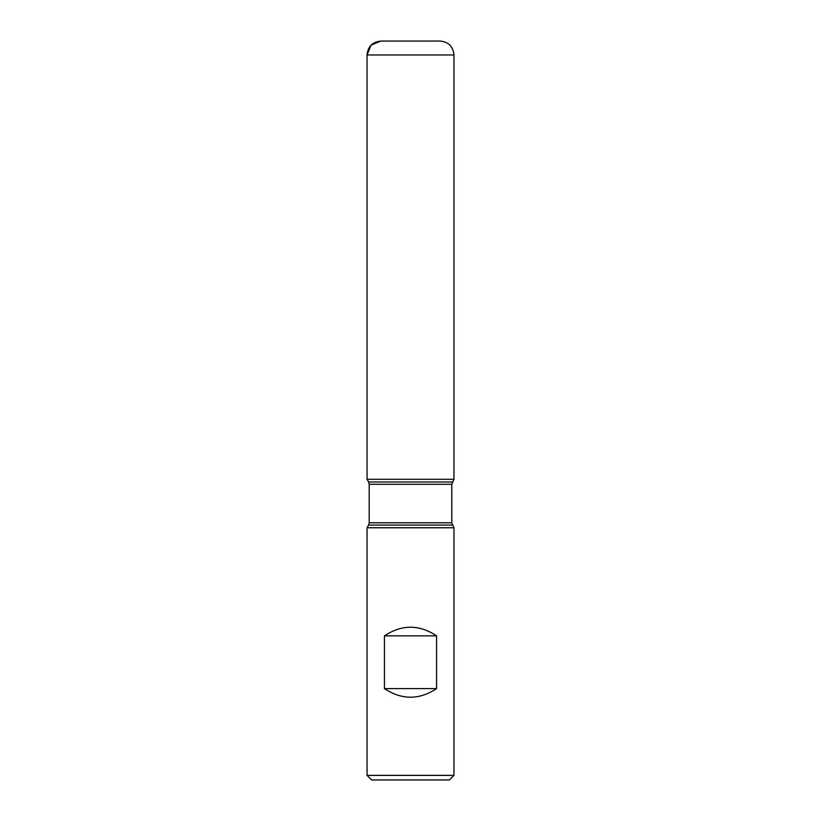 <?xml version="1.0" encoding="UTF-8"?>
<svg xmlns="http://www.w3.org/2000/svg" width="821" height="821" viewBox="0 0 821 821"><rect width="100%" height="100%" fill="white"/><g stroke="black" fill="none" stroke-linecap="round" stroke-linejoin="round"><path stroke-width="1.23" d="M453.962 527.77L367.038 527.77L367.038 775.383L453.962 775.383L453.962 527.77L451.796 522.782L451.796 484.277L453.962 479.29L367.038 479.29L453.962 479.29L453.962 54.966L367.038 54.966L367.038 479.29L410.5 479.29M384.423 688.593C401.808 700.077 419.192 700.077 436.577 688.593L436.577 635.844C419.192 624.37 401.808 624.37 384.423 635.844L384.423 688.593L436.577 688.593M452.402 481.989L368.598 481.989L367.038 479.29L367.038 54.966C367.859 46.51 372.498 41.871 380.954 41.05L440.046 41.05L380.954 41.05M453.962 775.383L449.405 779.95L371.595 779.95L367.038 775.383M384.423 635.844L436.577 635.844M440.046 41.05C448.502 41.871 453.141 46.51 453.962 54.966M410.5 41.05L380.954 41.05L371.113 45.124L367.038 54.966M452.402 525.071L368.598 525.071L367.038 527.77M451.796 484.277L369.204 484.277L369.204 522.782L451.796 522.782M369.204 522.782L368.598 525.071M368.598 481.989L369.204 484.277"/></g></svg>
